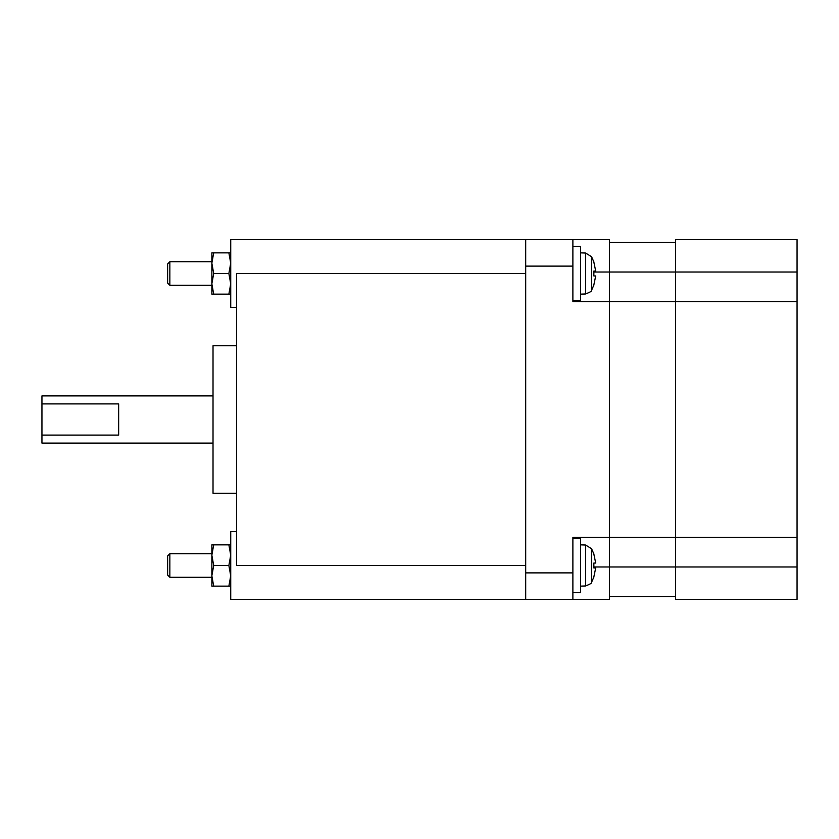 <?xml version="1.0" encoding="UTF-8"?>
<svg xmlns="http://www.w3.org/2000/svg" width="839" height="839" viewBox="0 0 839 839"><rect width="100%" height="100%" fill="white"/><g stroke="black" fill="none" stroke-linecap="round" stroke-linejoin="round"><path stroke-width="1.26" d="M118.635 403.895L118.635 435.105L41.95 435.105L41.95 403.895L118.635 403.895M213.022 395.903L41.95 395.903L41.95 403.895M41.95 435.105L41.95 443.097L213.022 443.097M236.619 493.238L213.022 493.238L213.022 345.762L236.619 345.762M593.855 262.114L595.7 271.049L593.855 271.049L593.855 275.947L595.7 275.947L593.855 275.947M593.855 284.893L595.7 275.947M593.855 554.107L595.7 563.053L593.855 563.053L593.855 567.951L595.7 567.951L593.855 567.951M593.855 576.886L595.7 567.951M572.88 300.635L580.546 300.635L580.546 246.362L572.88 246.362M572.88 592.638L580.546 592.638L580.546 538.365L572.88 538.365M525.686 239.576L236.619 239.576L572.88 239.576L525.686 239.576L525.686 599.424L609.45 599.424L609.45 239.576L572.88 239.576L572.88 301.516L675.521 301.516L675.521 242.523L609.45 242.523L609.45 272.025L675.521 272.025L675.521 239.576L797.05 239.576L797.05 599.424L675.521 599.424L675.521 272.025L797.05 272.025M525.686 599.424L236.619 599.424L572.88 599.424L572.88 537.484L797.05 537.484M609.45 301.516L609.45 272.025L593.897 272.025M593.897 566.975L609.45 566.975L609.45 596.477L675.521 596.477L675.521 537.484M797.05 566.975L609.45 566.975L609.45 537.484M169.835 577.295L169.835 553.698L167.601 555.932L167.601 575.061L169.835 577.295L211.848 577.295M169.835 285.302L169.835 261.705L167.601 263.939L167.601 283.068L169.835 285.302L211.848 285.302M211.848 586.146L211.848 544.847L213.693 544.847L211.848 555.177L213.693 565.496L211.848 575.827L213.693 586.146L211.848 586.146M169.835 261.705L211.848 261.705L211.848 252.854L213.693 252.854L211.848 263.173L211.848 252.854M211.848 294.153L211.848 263.173L213.693 273.504L211.848 283.823L213.693 294.153L211.848 294.153M230.725 586.146L228.879 586.146L230.725 575.827L228.879 565.496L230.725 555.177L228.879 544.847L213.693 544.847M213.693 586.146L228.879 586.146M213.693 565.496L228.879 565.496M228.879 544.847L230.725 544.847M230.725 294.153L228.879 294.153L230.725 283.823L228.879 273.504L230.725 263.173L228.879 252.854L213.693 252.854M213.693 294.153L228.879 294.153M213.693 273.504L228.879 273.504M228.879 252.854L230.725 252.854M236.619 531.569L230.725 531.569L230.725 599.424L236.619 599.424M236.619 239.576L230.725 239.576L230.725 307.431L236.619 307.431M525.686 565.496L525.686 273.504L236.619 273.504L236.619 565.496L525.686 565.496M675.521 301.516L797.05 301.516M585.591 293.975L585.591 253.032L591.558 256.713L591.558 290.294C592.271 290.892 590.278 292.119 585.591 293.975L580.546 294.153M585.591 585.968L585.591 545.025L591.558 548.706L591.558 582.287C592.271 582.885 590.278 584.112 585.591 585.968L580.546 586.146M525.686 266.12L572.88 266.12M525.686 572.88L572.88 572.88M591.558 256.713L593.918 262.041M593.918 284.956L591.558 290.294M591.558 548.706L593.918 554.044M593.918 576.959L591.558 582.287M585.591 253.032L580.546 252.854M585.591 545.025L580.546 544.847M169.835 553.698L211.848 553.698"/></g></svg>
